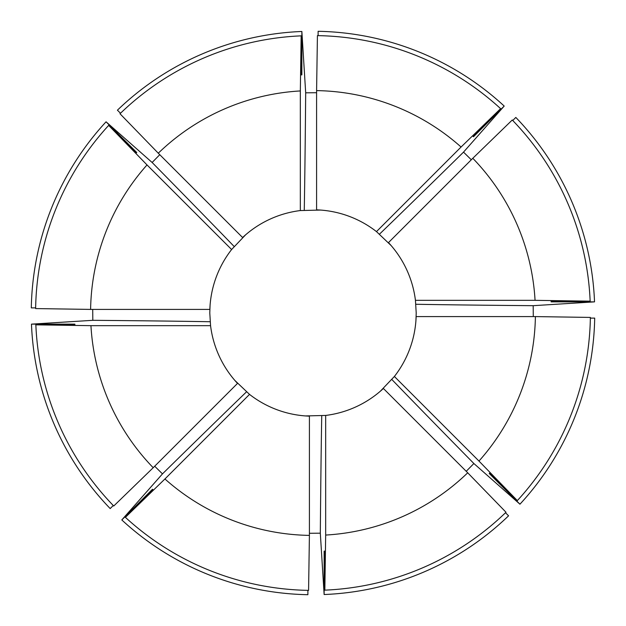 <?xml version="1.0" encoding="UTF-8"?>
<svg xmlns="http://www.w3.org/2000/svg" width="626" height="626" viewBox="0 0 626 626"><rect width="100%" height="100%" fill="white"/><g stroke="black" fill="none" stroke-linecap="round" stroke-linejoin="round"><path stroke-width="0.94" d="M489.555 473.186A238.396 238.396 0 0 1 489.258 473.514L489.657 473.076L517.342 500.604A277.404 277.404 0 0 0 590.373 317.421L535.394 316.592L416.149 316.592A103.212 103.212 0 0 1 394.388 376.476L380.467 391.109M324.581 551.115A238.396 238.396 0 0 1 324.135 551.138L324.722 551.107L324.839 590.154A277.404 277.404 0 0 0 506.004 512.256L467.716 472.794L383.402 388.48A103.212 103.212 0 0 1 325.669 415.437L305.472 415.938M152.814 489.555A238.396 238.396 0 0 1 152.486 489.258L152.924 489.657L125.396 517.342A277.404 277.404 0 0 0 308.579 590.373L309.408 535.394L309.408 416.149A103.212 103.212 0 0 1 249.524 394.388L234.891 380.467M74.885 324.581A238.396 238.396 0 0 1 74.862 324.135L74.893 324.722L35.846 324.839A277.404 277.404 0 0 0 113.744 506.004L153.206 467.716L237.52 383.402A103.212 103.212 0 0 1 210.563 325.669L209.788 313L210.062 305.472M415.938 320.528L416.212 313L415.437 300.331A103.212 103.212 0 0 0 388.48 242.598L472.794 158.284A222.426 222.426 0 0 1 535.058 300.331L415.437 300.331M92.718 309.408L92.812 320.316L31.472 324.135L74.862 324.135M35.643 307.882L31.3 307.882A281.747 281.747 0 0 1 106.06 121.804L136.742 152.486L136.343 152.924L108.658 125.396L147.024 164.935L231.612 249.524A103.212 103.212 0 0 0 209.851 309.408L90.606 309.408A222.426 222.426 0 0 1 147.024 164.935M159.771 154.7L152.126 162.478L106.06 121.804M120.497 113.259L117.43 110.184A281.747 281.747 0 0 1 301.865 31.472L301.865 74.862L301.278 74.893L301.161 35.846L300.331 90.942L300.331 210.563A103.212 103.212 0 0 0 242.598 237.52L158.284 153.206A222.426 222.426 0 0 1 300.331 90.942M316.592 92.718L305.684 92.812L301.865 31.472M318.118 35.643L318.118 31.3A281.747 281.747 0 0 1 504.196 106.06L473.514 136.742L473.076 136.343L500.604 108.658L461.065 147.024L376.476 231.612A103.212 103.212 0 0 0 316.592 209.851L316.592 90.606A222.426 222.426 0 0 1 461.065 147.024M471.3 159.771L463.522 152.126L504.196 106.06M512.741 120.497L515.816 117.43A281.747 281.747 0 0 1 594.528 301.865L551.138 301.865L551.107 301.278L590.154 301.161L535.058 300.331M533.282 316.592L533.188 305.684L594.528 301.865M590.357 318.118L594.7 318.118A281.747 281.747 0 0 1 519.94 504.196L489.258 473.514M466.229 471.3L473.874 463.522L519.94 504.196M505.503 512.741L508.57 515.816A281.747 281.747 0 0 1 324.135 594.528L324.135 551.138M309.408 533.282L320.316 533.188L324.135 594.528M307.882 590.357L307.882 594.7A281.747 281.747 0 0 1 121.804 519.94L152.486 489.258M154.7 466.229L162.478 473.874L121.804 519.94M113.259 505.503L110.184 508.57A281.747 281.747 0 0 1 31.472 324.135M245.533 234.891L231.612 249.524M320.528 210.062L300.331 210.563M391.109 245.533L376.476 231.612M551.115 301.419A238.396 238.396 0 0 1 551.138 301.865M301.419 74.885A238.396 238.396 0 0 1 301.865 74.862M316.592 90.606L317.421 35.627A277.404 277.404 0 0 1 500.604 108.658M472.794 158.284L512.256 119.996A277.404 277.404 0 0 1 590.154 301.161M158.284 153.206L119.996 113.744A277.404 277.404 0 0 1 301.161 35.846M535.394 316.592A222.426 222.426 0 0 1 478.976 461.065L394.388 376.476M517.342 500.604L478.976 461.065M467.716 472.794A222.426 222.426 0 0 1 325.669 535.058L325.669 415.437M324.839 590.154L325.669 535.058M309.408 535.394A222.426 222.426 0 0 1 164.935 478.976L249.524 394.388M125.396 517.342L164.935 478.976M153.206 467.716A222.426 222.426 0 0 1 90.942 325.669L210.563 325.669M35.846 324.839L90.942 325.669M90.606 309.408L35.627 308.579A277.404 277.404 0 0 1 108.658 125.396M92.812 320.316A595.991 5.204 180 0 1 210.156 321.733M152.126 162.478A595.991 5.204 -135 0 1 234.101 246.448M162.478 473.874A595.991 5.204 135 0 1 246.448 391.899M320.316 533.188A595.991 5.204 90 0 1 321.733 415.844M473.874 463.522A595.991 5.204 45 0 1 391.899 379.552M533.188 305.684A595.991 5.204 0 0 1 415.844 304.267M463.522 152.126A595.991 5.204 -45 0 1 379.552 234.101M305.684 92.812A595.991 5.204 -90 0 1 304.267 210.156"/></g></svg>
